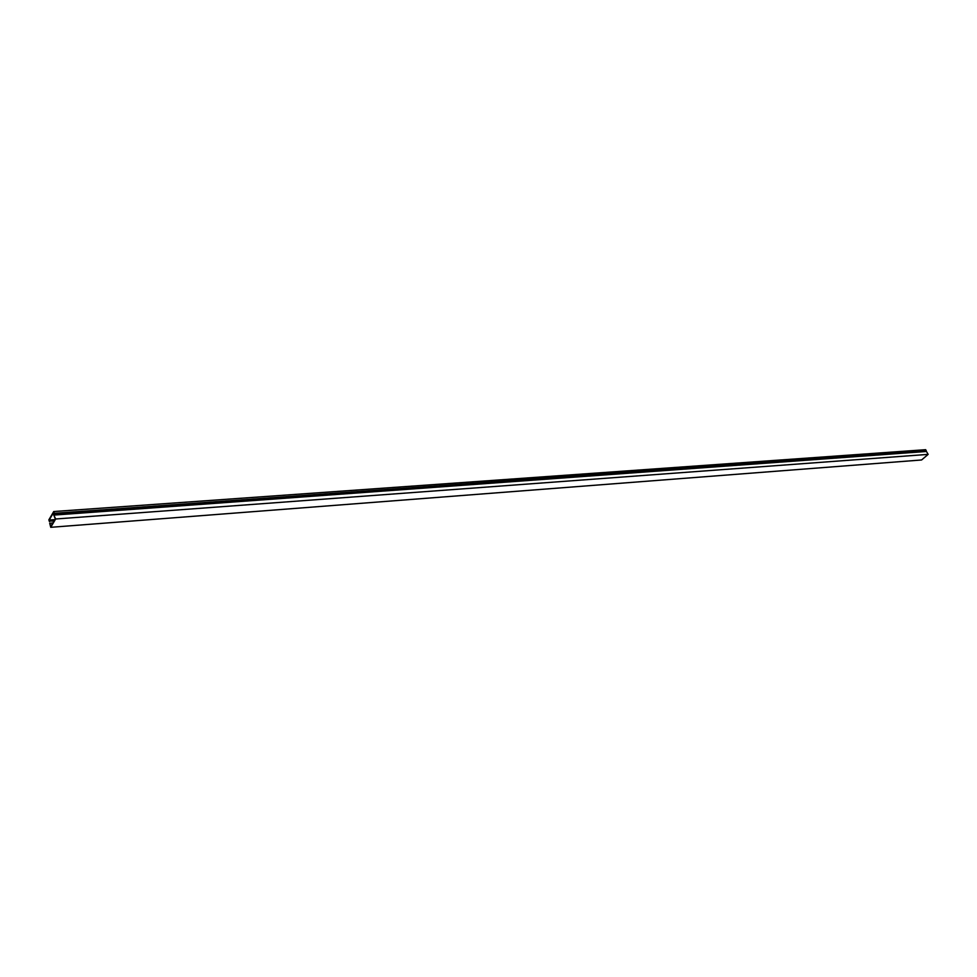 <?xml version="1.0" encoding="UTF-8"?>
<svg xmlns="http://www.w3.org/2000/svg" width="977" height="977" viewBox="0 0 977 977"><rect width="100%" height="100%" fill="white"/><g stroke="black" fill="none" stroke-linecap="round" stroke-linejoin="round"><path stroke-width="1.47" d="M52.795 523L49.717 523.232L50.767 526.444L55.274 518.799L53.344 513.951L55.652 518.995L50.731 527.311L921.592 459.972L928.15 454.378L55.652 518.995M53.344 513.951L925.646 451.533L53.491 514.427M925.646 451.533L54.358 515.05M926.709 451.899L928.15 454.378M49.717 523.232L50.731 527.311M54.065 520.851L49.705 521.181M49.485 520.509L54.48 520.143M49.448 521.62L48.85 519.874L53.747 511.533L54.321 513.304L926.306 450.812L925.659 449.689L53.747 511.533M926.306 450.812L54.15 513.609L53.723 512.302L49.18 520.045L54.785 519.63M49.387 520.68L49.18 520.045"/></g></svg>
